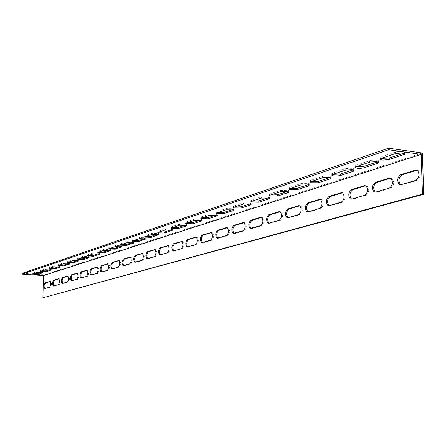 <?xml version="1.0" encoding="UTF-8"?>
<svg xmlns="http://www.w3.org/2000/svg" width="446" height="446" viewBox="0 0 446 446"><rect width="100%" height="100%" fill="white"/><g stroke="black" fill="none" stroke-linecap="round" stroke-linejoin="round"><path stroke-width="0.33" stroke-dasharray="2.23 1.67" d="M43.736 297.805L44.249 274.792L22.322 273.281M422.395 153.023L44.249 274.792M375.465 192.148L376.837 192.254L390.646 188.234C393.985 185.592 394.52 182.403 392.251 178.656L390.618 178.244M329.154 205.662L330.358 205.784L342.589 202.222C345.656 199.568 346.068 196.519 343.838 193.068L342.5 192.834M287.943 217.687L289.019 217.815L299.924 214.643C302.734 212.012 303.068 209.102 300.922 205.913L299.801 205.79M251.053 228.447L252.012 228.586L261.796 225.737C264.372 223.162 264.645 220.391 262.622 217.414L261.646 217.369M217.826 238.142L218.696 238.287L227.521 235.717C229.885 233.202 230.119 230.56 228.218 227.778L227.349 227.778M187.749 246.911L188.535 247.062L196.541 244.731C198.715 242.295 198.916 239.764 197.143 237.149L196.351 237.183M160.393 254.895L161.112 255.045L168.398 252.927C170.405 250.563 170.578 248.143 168.928 245.668L168.203 245.729M135.406 262.181L136.058 262.337L142.731 260.397C144.582 258.106 144.738 255.792 143.199 253.445L142.519 253.523M112.492 268.866L113.089 269.027L119.21 267.243C120.927 265.03 121.072 262.805 119.645 260.57L118.998 260.659M91.397 275.02L91.948 275.182L97.59 273.537C99.19 271.391 99.319 269.256 97.992 267.126L97.373 267.226M71.923 280.701L77.649 279.341C79.137 277.267 79.26 275.21 78.017 273.169L77.42 273.281M53.882 285.964L59.19 284.715C60.578 282.708 60.695 280.724 59.535 278.767L58.961 278.878M45.353 288.45L50.47 287.252C51.814 285.278 51.926 283.333 50.805 281.415L50.242 281.526M62.735 283.383L68.244 282.078C69.682 280.038 69.799 278.02 68.6 276.024L68.015 276.135M81.473 277.914L87.422 276.498C88.966 274.39 89.089 272.294 87.806 270.209L87.199 270.309M101.733 272.004L102.301 272.166L108.183 270.454C109.833 268.275 109.972 266.095 108.595 263.915L107.96 264.01M123.704 265.599L124.328 265.755L130.717 263.893C132.501 261.64 132.652 259.371 131.169 257.086L130.505 257.169M147.626 258.619L148.306 258.775L155.275 256.745C157.204 254.421 157.371 252.051 155.777 249.643L155.074 249.715M173.756 250.998L174.503 251.148L182.141 248.924C184.226 246.521 184.415 244.051 182.704 241.509L181.946 241.559M202.423 242.635L203.248 242.78L211.649 240.338C213.913 237.857 214.13 235.271 212.296 232.578L211.471 232.6M234.016 233.414L234.93 233.559L244.218 230.855C246.683 228.313 246.933 225.604 244.971 222.727L244.057 222.71M269.005 223.212L270.02 223.346L280.339 220.341C283.032 217.737 283.333 214.894 281.248 211.817L280.2 211.739M309.1 211.967L307.957 211.844L309.1 211.967L320.641 208.611C323.573 205.968 323.947 202.986 321.756 199.669L320.529 199.501M351.61 199.111L352.897 199.223L365.882 195.443C369.082 192.789 369.55 189.667 367.292 186.077L365.815 185.765M400.842 184.739L402.309 184.839L417.032 180.552C420.506 177.943 421.124 174.687 418.872 170.779L417.038 170.233M377.611 161.842L378.799 161.023L377.572 160.343L374.244 160.058L370.581 160.404L355.546 165.355L354.971 166.012L356.187 166.603M329.962 177.519L330.91 176.426L330.174 176.164L326.974 175.858L323.428 176.148L310.416 180.407L309.864 181.321L310.873 181.65M287.703 191.423L288.779 190.442L280.623 190.358L269.947 193.921L269.462 194.673L270.577 195.03M249.966 203.844L251.137 202.947L243.321 202.813L233.749 206.007L233.314 206.632L234.507 207.005M216.07 215L217.302 214.169L209.804 214.008L201.174 216.89L200.789 217.408L202.032 217.787M185.452 225.074L186.729 224.305L179.526 224.115L171.704 226.73L171.359 227.17L172.641 227.549M157.655 234.222L158.966 233.498L152.036 233.297L144.911 235.678L144.604 236.051L145.914 236.419M132.311 242.563L133.644 241.877L126.965 241.671L120.453 243.845L120.18 244.163L121.502 244.525M109.108 250.195L110.452 249.548L104.013 249.331L98.036 251.327L97.791 251.605L99.118 251.957M87.784 257.214L89.139 256.595L82.923 256.378L77.414 258.217L77.197 258.451L78.524 258.797M68.121 263.681L69.476 263.09L63.466 262.872L58.381 264.573L59.508 265.108M49.935 269.668L51.284 269.094L45.47 268.882L40.753 270.46L41.902 270.956M41.339 272.495L42.688 271.932L36.968 271.72L32.424 273.242L33.573 273.721M58.855 266.73L60.21 266.15L54.295 265.939L49.4 267.572L50.537 268.085M77.76 260.514L79.115 259.906L72.999 259.689L67.708 261.456L67.502 261.679L68.829 262.014M98.226 253.774L99.575 253.144L93.247 252.927L87.516 254.844L87.282 255.095L88.615 255.446M120.459 246.46L121.803 245.796L115.241 245.584L109.008 247.664L108.752 247.959L110.073 248.322M144.699 238.482L146.02 237.785L139.219 237.579L132.412 239.848L132.122 240.193L133.438 240.561M171.225 229.757L172.524 229.01L165.455 228.815L157.995 231.307L157.672 231.714L158.966 232.087M200.382 220.162L201.642 219.365L194.289 219.187L186.077 221.93L185.714 222.409L186.98 222.788M232.578 209.564L233.782 208.706L226.122 208.555L217.046 211.588L216.633 212.157L217.854 212.536M268.314 197.807L269.44 196.864L261.456 196.758L251.36 200.126L250.897 200.811L252.057 201.179M308.214 184.677L309.234 183.635L300.899 183.585L289.605 187.359L289.086 188.184L290.151 188.53M353.048 169.92L353.912 168.761L352.619 168.393L349.118 168.214L345.7 168.644L332.487 173.037L331.902 174.046L332.844 174.353M403.758 153.234L404.94 152.365L403.602 151.646L400.201 151.378L396.483 151.751L380.678 156.947L379.819 157.672L381.029 158.358M369.478 160.683L369.517 162.182M355.941 165.204L355.975 166.676M322.391 176.41L322.413 177.82M310.416 180.407L310.433 181.795M280.623 190.358L280.634 191.691M288.261 191.239L288.267 191.557M269.947 193.921L269.964 195.231M243.321 202.813L243.326 204.078M250.674 203.61L250.68 204.006M233.749 206.007L233.754 207.256M209.804 214.008L209.804 215.206M216.895 214.727L216.895 215.184M201.174 216.89L201.174 218.072M179.526 224.115L179.521 225.263M186.367 224.773L186.367 225.275M171.704 226.73L171.699 227.861M152.036 233.297L152.025 234.39M158.642 233.894L158.642 234.434M144.911 235.678L144.905 236.754M126.965 241.671L126.954 242.713M133.354 242.217L133.348 242.78M120.453 243.845L120.442 244.876M104.013 249.331L104.002 250.334M110.195 249.838L110.19 250.418M98.036 251.327L98.025 252.319M82.923 256.378L82.906 257.342M88.905 256.846L88.899 257.431M77.414 258.217L77.398 259.171M63.466 262.872L63.449 263.803M69.269 263.307L69.258 263.904M58.381 264.573L58.359 265.493M45.47 268.882L45.453 269.774M51.1 269.284L51.084 269.886M40.753 270.46L40.737 271.341M36.968 271.72L36.946 272.601M42.515 272.11L42.498 272.707M32.424 273.242L32.402 274.106M54.295 265.939L54.278 266.847M60.009 266.351L59.998 266.948M49.4 267.572L49.383 268.47M72.999 259.689L72.982 260.637M78.892 260.141L78.881 260.732M67.708 261.456L67.692 262.393M93.247 252.927L93.236 253.913M99.33 253.412L99.324 253.997M87.516 254.844L87.5 255.814M115.241 245.584L115.23 246.61M121.529 246.108L121.518 246.677M109.008 247.664L108.997 248.678M139.219 237.579L139.208 238.649M145.714 238.147L145.714 238.699M132.412 239.848L132.401 240.907M165.455 228.815L165.449 229.935M172.178 229.439L172.178 229.963M157.995 231.307L157.99 232.411M194.289 219.187L194.289 220.357M201.257 219.872L201.257 220.357M186.077 221.93L186.077 223.084M226.122 208.555L226.128 209.787M233.347 209.313L233.347 209.743M217.046 211.588L217.046 212.803M261.456 196.758L261.467 198.052M268.955 197.595L268.955 197.952M251.36 200.126L251.371 201.408M300.899 183.585L300.916 184.956M289.605 187.359L289.621 188.708M345.21 168.789L345.237 170.238M332.487 173.037L332.515 174.464M395.346 152.047L395.385 153.591M380.912 156.864L380.951 158.38M375.627 192.109L376.837 192.254M389.425 188.084L390.646 188.234M329.193 205.651L330.358 205.784M341.407 202.088L342.589 202.222M288.005 217.715L289.019 217.815M298.792 214.52L299.924 214.643M250.931 228.48L252.012 228.586M260.704 225.631L261.796 225.737M217.654 238.192L218.696 238.287M226.468 235.616L227.521 235.717M187.526 246.978L188.535 247.062M195.526 244.648L196.541 244.731M196.207 237.094L196.547 237.127M160.136 254.967L161.112 255.045M167.417 252.843L168.398 252.927M168.036 245.623L168.437 245.657M135.116 262.265L136.058 262.337M141.778 260.325L142.731 260.397M142.341 253.406L142.787 253.44M112.175 268.96L113.089 269.027M118.29 267.176L119.21 267.243M118.809 260.536L119.288 260.57M91.068 275.115L91.948 275.182M96.704 273.476L97.59 273.537M97.178 267.093L97.685 267.126M71.572 280.802L72.43 280.863M76.784 279.285L77.649 279.341M77.23 273.142L77.755 273.175M53.526 286.07L54.356 286.12M58.354 284.66L59.19 284.715M58.772 278.739L59.312 278.772M44.99 288.556L45.81 288.612M49.645 287.202L50.47 287.252M50.052 281.381L50.593 281.42M62.379 283.483L63.221 283.539M67.391 282.023L68.244 282.078M67.825 275.99L68.361 276.029M81.127 278.014L81.997 278.075M86.546 276.436L87.422 276.498M87.009 270.176L87.528 270.215M101.404 272.099L102.301 272.166M107.274 270.387L108.183 270.454M107.77 263.881L108.266 263.915M123.403 265.682L124.328 265.755M129.78 263.826L130.717 263.893M130.321 257.047L130.79 257.086M147.347 258.697L148.306 258.775M154.31 256.667L155.275 256.745M154.901 249.604L155.325 249.637M173.516 251.065L174.503 251.148M181.143 248.84L182.141 248.924M181.79 241.459L182.163 241.492M202.222 242.691L203.248 242.78M210.612 240.243L211.649 240.338M211.337 232.517L211.638 232.544M233.866 233.459L234.93 233.559M243.142 230.755L244.218 230.855M268.916 223.234L270.02 223.346M279.229 220.229L280.339 220.341M319.487 208.483L320.641 208.611M351.71 199.083L352.897 199.223M364.683 195.298L365.882 195.443M401.077 184.683L402.309 184.839M415.783 180.39L417.032 180.552M378.42 162.104L378.381 160.61M355.334 166.949L355.323 166.319M330.932 177.831L330.91 176.426M309.875 182.046L309.864 181.321M288.791 191.774L288.779 190.442M269.468 195.46L269.462 194.673M251.143 204.207L251.137 202.947M233.319 207.457L233.314 206.632M217.308 215.373L217.302 214.169M200.789 218.256L200.789 217.408M186.729 225.447L186.729 224.305M171.353 228.023L171.359 227.17M158.96 234.59L158.966 233.498M144.599 236.904L144.604 236.051M133.633 242.925L133.644 241.877M120.175 245.016L120.18 244.163M110.441 250.552L110.452 249.548M97.78 252.447L97.791 251.605M89.122 257.554L89.139 256.595M77.18 259.282L77.197 258.451M69.459 264.015L69.476 263.09M58.164 265.593L58.181 264.779M51.268 269.986L51.284 269.094M40.558 271.436L40.58 270.638M42.671 272.807L42.688 271.932M32.235 274.195L32.257 273.409M60.188 267.059L60.21 266.15M49.199 268.57L49.216 267.767M79.098 260.849L79.115 259.906M67.485 262.499L67.502 261.679M99.564 254.125L99.575 253.144M87.271 255.932L87.282 255.095M121.791 246.822L121.803 245.796M108.74 248.807L108.752 247.959M146.015 238.855L146.02 237.785M132.116 241.052L132.122 240.193M172.518 230.13L172.524 229.01M157.667 232.567L157.672 231.714M201.642 220.536L201.642 219.365M185.709 223.262L185.714 222.409M233.788 209.938L233.782 208.706M216.633 212.993L216.633 212.157M269.456 198.163L269.44 196.864M250.903 201.62L250.897 200.811M309.251 185.006L309.234 183.635M289.092 188.942L289.086 188.184M353.946 170.216L353.912 168.761M331.913 174.726L331.902 174.046M404.494 153.457L404.45 151.913M380.265 158.676L380.254 158.101M392.251 178.656L391.03 178.5M343.838 193.068L342.662 192.928M300.922 205.913L299.79 205.784M251.204 228.53L250.875 228.497M262.622 217.414L261.529 217.302M218.038 238.253L217.576 238.209M228.218 227.778L227.165 227.672M187.995 247.045L187.443 247M197.143 237.149L196.123 237.055M160.655 255.04L160.047 254.989M168.928 245.668L167.947 245.584M135.679 262.337L135.026 262.287M143.199 253.445L142.252 253.367M112.766 269.027L112.091 268.977M119.645 260.57L118.725 260.503M91.67 275.182L90.984 275.132M97.992 267.126L97.1 267.059M72.191 280.863L71.499 280.818M78.017 273.169L77.152 273.114M54.144 286.126L53.453 286.081M59.535 278.767L58.699 278.711M45.609 288.618L44.923 288.573M50.805 281.415L49.98 281.359M62.998 283.545L62.306 283.5M68.6 276.024L67.753 275.962M81.741 278.081L81.049 278.031M87.806 270.209L86.931 270.148M102 272.166L101.326 272.121M108.595 263.915L107.687 263.848M123.977 265.755L123.319 265.704M131.169 257.086L130.232 257.013M147.894 258.769L147.258 258.719M155.777 249.643L154.812 249.565M174.007 251.137L173.427 251.087M182.704 241.509L181.706 241.42M202.651 242.758L202.144 242.713M212.296 232.578L211.259 232.483M234.2 233.514L233.799 233.475M244.971 222.727L243.901 222.621M281.248 211.817L280.133 211.699M321.756 199.669L320.596 199.54M367.292 186.077L366.094 185.926M418.872 170.779L417.629 170.612"/><path stroke-width="0.67" d="M421.258 156.435L421.197 154.383L43.413 275.595L42.916 297.755L422.446 194.133L421.258 156.435M389.157 178.144L391.03 178.5C393.294 182.247 392.759 185.441 389.425 188.084L375.627 192.109L373.949 191.825C371.646 188.206 372.12 185.045 375.381 182.336L389.157 178.144L390.378 178.3L376.591 182.486C373.324 185.19 372.85 188.351 375.158 191.97L375.465 192.148M341.223 192.722L342.662 192.928C344.892 196.379 344.474 199.434 341.407 202.088L329.193 205.651L327.899 205.489C325.664 202.15 326.037 199.133 329.025 196.435L341.223 192.722L342.4 192.862L330.191 196.569C327.197 199.267 326.823 202.283 329.064 205.617L329.154 205.662M298.669 205.667L299.79 205.784C301.931 208.979 301.596 211.895 298.792 214.52L287.899 217.698L286.884 217.603C284.754 214.509 285.055 211.633 287.793 208.973L298.669 205.667L299.796 205.79L288.913 209.096C286.198 211.683 285.875 214.548 287.943 217.687M260.637 217.235L261.529 217.302C263.553 220.279 263.279 223.056 260.704 225.631L250.122 228.424C248.115 225.537 248.366 222.799 250.875 220.201L260.637 217.235L261.579 217.33M226.44 227.633L227.165 227.672C229.06 230.459 228.826 233.107 226.468 235.616L216.99 238.158C215.117 235.449 215.334 232.834 217.631 230.314L226.44 227.633L227.237 227.711M195.532 237.032L196.123 237.055C197.896 239.675 197.695 242.206 195.526 244.648L186.985 246.961C185.241 244.408 185.425 241.91 187.543 239.463L196.207 237.094M167.451 245.573L167.947 245.584C169.597 248.06 169.419 250.479 167.417 252.843L159.685 254.961C158.057 252.542 158.224 250.156 160.175 247.786L168.036 245.623M141.839 253.367L142.252 253.367C143.785 255.714 143.629 258.033 141.778 260.325L134.737 262.265C133.226 259.968 133.376 257.676 135.183 255.391L142.341 253.406M118.374 260.503L118.725 260.503C120.152 262.733 120.007 264.957 118.29 267.176L111.851 268.96C110.446 266.775 110.58 264.573 112.258 262.36L118.809 260.536M96.799 267.065L97.1 267.059C98.427 269.189 98.293 271.33 96.704 273.476L90.789 275.121C89.479 273.03 89.607 270.917 91.162 268.776L97.178 267.093M76.89 273.114L77.152 273.114C78.39 275.149 78.267 277.211 76.784 279.285L71.332 280.807C70.117 278.806 70.234 276.771 71.689 274.697L77.23 273.142M58.476 278.717L58.699 278.711C59.859 280.668 59.742 282.652 58.354 284.66L53.314 286.076C52.176 284.152 52.288 282.19 53.648 280.188L58.772 278.739M49.768 281.365L49.98 281.359C51.1 283.277 50.983 285.223 49.645 287.202L44.79 288.562C43.691 286.678 43.803 284.749 45.118 282.781L50.052 281.381M67.508 275.968L67.753 275.962C68.946 277.964 68.829 279.982 67.391 282.023L62.156 283.489C60.979 281.526 61.091 279.53 62.496 277.496L67.825 275.99M86.647 270.148L86.931 270.148C88.213 272.227 88.085 274.329 86.546 276.436L80.871 278.02C79.605 275.974 79.728 273.9 81.233 271.798L87.009 270.176M107.363 263.848L107.687 263.848C109.064 266.028 108.93 268.208 107.274 270.387L101.108 272.105C99.748 269.964 99.882 267.806 101.498 265.632L107.77 263.881M129.853 257.007L130.232 257.013C131.715 259.299 131.564 261.568 129.78 263.826L123.051 265.682C121.596 263.441 121.736 261.2 123.475 258.948L130.321 257.047M154.361 249.554L154.812 249.565C156.401 251.973 156.234 254.337 154.31 256.667L146.935 258.691C145.368 256.339 145.524 253.997 147.403 251.672L154.901 249.604M181.165 241.403L181.706 241.42C183.412 243.962 183.222 246.437 181.143 248.84L173.02 251.053C171.336 248.573 171.509 246.125 173.544 243.722L181.79 241.459M210.607 232.45L211.259 232.483C213.093 235.176 212.876 237.763 210.612 240.243L201.625 242.669C199.819 240.037 200.014 237.484 202.222 234.997L211.337 232.517M243.098 222.571L243.901 222.621C245.857 225.498 245.607 228.207 243.142 230.755L233.135 233.414C231.195 230.621 231.429 227.945 233.832 225.386L243.098 222.571L243.962 222.654M279.135 211.61L280.133 211.699C282.218 214.782 281.917 217.62 279.229 220.229L268.916 223.234L268.013 223.162C265.944 220.173 266.217 217.369 268.838 214.738L279.135 211.61L280.16 211.716M319.33 199.384L320.596 199.54C322.787 202.858 322.419 205.84 319.487 208.483L307.957 211.844L306.815 211.722C304.629 208.511 304.964 205.561 307.824 202.885L319.33 199.384L320.484 199.513L308.961 203.008C306.101 205.69 305.766 208.633 307.957 211.844L306.815 211.722M364.454 185.659L366.094 185.926C368.351 189.522 367.878 192.644 364.683 195.298L351.71 199.083L350.244 198.866C347.964 195.398 348.382 192.304 351.504 189.595L364.454 185.659L365.653 185.804L352.691 189.74C349.564 192.449 349.146 195.532 351.426 199.005L351.61 199.111M415.471 170.143L417.629 170.612C419.876 174.52 419.257 177.781 415.783 180.39L401.077 184.683L399.153 184.304C396.845 180.535 397.392 177.302 400.792 174.609L415.471 170.143L416.715 170.311L402.024 174.771C398.618 177.458 398.072 180.691 400.385 184.46L400.842 184.739M421.197 154.383L388.633 149.756L22.3 274.151L43.413 275.595M364.137 167.752L360.942 168.287L357.274 168.237L355.127 167.635L355.022 167.233L355.579 166.826L370.024 162.032L376.446 161.653L378.671 162.26L378.37 163.046L364.137 167.752L364.103 166.286L377.611 161.842M318.288 182.749L309.886 182.704L310.433 181.795L322.887 177.681L329.098 177.385L330.932 177.831L330.352 178.801L318.288 182.749L318.266 181.366L329.962 177.519M277.524 196.089L269.473 195.984L269.964 195.231L280.634 191.691L288.791 191.774L288.278 192.572L277.524 196.089L277.507 194.779L287.703 191.423M241.041 208.026L233.319 207.875L233.754 207.256L243.326 204.078L251.143 204.207L250.685 204.87L241.041 208.026L241.035 206.782L249.966 203.844M208.198 218.769L200.784 218.59L201.174 218.072L209.804 215.206L217.308 215.373L216.895 215.925L208.198 218.769L208.198 217.587L216.07 215M178.478 228.491L171.353 228.296L171.699 227.861L179.521 225.263L186.729 225.447L186.367 225.916L178.478 228.491L178.484 227.365L185.452 225.074M151.456 237.333L144.599 237.127L144.905 236.754L152.025 234.39L158.96 234.59L151.456 237.333L151.462 236.257L157.655 234.222M126.776 245.411L120.169 245.194L120.442 244.876L126.954 242.713L133.633 242.925L126.776 245.411L126.787 244.38L132.311 242.563M104.152 252.81L97.78 252.592L98.025 252.319L104.002 250.334L110.441 250.552L104.152 252.81L104.163 251.823L109.108 250.195M83.335 259.622L77.398 259.171L82.906 257.342L89.122 257.554L83.335 259.622L83.352 258.674L87.784 257.214M64.112 265.911L58.359 265.493L63.449 263.803L69.459 264.015L64.112 265.911L64.135 264.996L68.121 263.681M46.317 271.737L40.737 271.341L45.453 269.774L51.268 269.986L46.317 271.737L46.339 270.85L49.935 269.668M37.904 274.485L32.402 274.106L36.946 272.601L42.671 272.807L37.904 274.485L37.921 273.621L41.339 272.495M55.048 268.877L49.383 268.47L54.278 266.847L60.188 267.059L55.048 268.877L55.07 267.979L58.855 266.73M73.534 262.828L67.692 262.393L72.982 260.637L79.098 260.849L73.534 262.828L73.551 261.897L77.76 260.514M93.532 256.288L87.5 255.814L93.236 253.913L99.564 254.125L93.532 256.288L93.543 255.318L98.226 253.774M115.224 249.191L108.735 248.974L108.997 248.678L115.23 246.61L121.791 246.822L115.224 249.191L115.235 248.177L120.459 246.46M138.84 241.464L132.111 241.247L132.401 240.907L139.208 238.649L146.015 238.855L138.84 241.464L138.851 240.411L144.699 238.482M164.652 233.018L157.667 232.812L157.99 232.411L165.449 229.935L172.518 230.13L164.652 233.018L164.658 231.914L171.225 229.757M192.973 223.753L185.709 223.563L186.077 223.084L194.289 220.357L201.642 220.536L201.257 221.043L192.973 223.753L192.979 222.599L200.382 220.162M224.199 213.534L216.633 213.372L217.046 212.803L226.128 209.787L233.788 209.938L233.353 210.54L224.199 213.534L224.193 212.324L232.578 209.564M258.791 202.216L250.908 202.088L251.371 201.408L261.467 198.052L269.456 198.163L268.966 198.888L258.791 202.216L258.78 200.945L268.314 197.807M297.326 189.611L289.103 189.528L289.621 188.708L300.916 184.956L309.251 185.006L308.704 185.887L297.326 189.611L297.309 188.262L308.214 184.677M340.521 175.479L337.393 175.986L333.781 175.919L331.93 175.468L332.515 174.464L345.728 170.099L352.045 169.764L353.946 170.216L353.332 171.286L340.521 175.479L340.493 174.052L353.048 169.92M389.274 159.523L382.963 160.12L380.293 159.612L379.858 159.189L380.053 158.821L395.385 153.591L401.757 152.956L404.494 153.457L404.879 154.205L389.274 159.523L389.235 158.012L403.758 153.234L403.803 154.773M42.916 297.755L423.7 194.289L422.395 153.023L388.594 148.195L22.322 273.281L22.3 274.151M261.646 217.369L251.957 220.313C249.509 222.727 249.208 225.436 251.053 228.447M227.349 227.778L218.674 230.409C216.461 232.673 216.176 235.248 217.826 238.142M196.351 237.183L188.552 239.552C186.534 241.682 186.266 244.135 187.749 246.911M168.203 245.729L161.151 247.87C159.306 249.877 159.055 252.219 160.393 254.895M142.519 253.523L136.125 255.463C134.43 257.364 134.19 259.605 135.406 262.181M118.998 260.659L113.172 262.432C111.611 264.233 111.383 266.379 112.492 268.866M97.373 267.226L92.049 268.838C90.605 270.555 90.387 272.612 91.397 275.02M77.42 273.281L72.542 274.758C71.204 276.392 70.998 278.371 71.923 280.701M58.961 278.878L54.479 280.244C53.23 281.8 53.035 283.712 53.882 285.964M50.242 281.526L45.938 282.836C44.734 284.358 44.539 286.232 45.353 288.45M68.015 276.135L63.338 277.551C62.05 279.146 61.849 281.091 62.735 283.383M87.199 270.309L82.103 271.859C80.715 273.532 80.503 275.55 81.473 277.914M107.96 264.01L102.396 265.699C100.896 267.455 100.673 269.557 101.733 272.004M130.505 257.169L124.406 259.02C122.778 260.871 122.544 263.062 123.704 265.599M155.074 249.715L148.362 251.75C146.595 253.702 146.349 255.993 147.626 258.619M181.946 241.559L174.531 243.806C172.608 245.874 172.346 248.271 173.756 250.998M211.471 232.6L203.248 235.092C201.135 237.289 200.862 239.797 202.423 242.635M244.057 222.71L234.891 225.492C232.567 227.828 232.277 230.47 234.016 233.414M280.2 211.739L269.936 214.855C267.36 217.353 267.054 220.14 269.005 223.212M417.038 170.233L416.715 170.311M356.187 166.603L364.103 166.286M310.873 181.65L318.266 181.366M270.577 195.03L277.507 194.779M234.507 207.005L241.035 206.782M202.032 217.787L208.198 217.587M172.641 227.549L178.484 227.365M145.914 236.419L151.462 236.257M121.502 244.525L126.787 244.38M99.118 251.957L104.163 251.823M78.524 258.797L83.352 258.674M59.508 265.108L64.135 264.996M41.902 270.956L46.339 270.85M33.573 273.721L37.921 273.621M50.537 268.085L55.07 267.979M68.829 262.014L73.551 261.897M88.615 255.446L93.543 255.318M110.073 248.322L115.235 248.177M133.438 240.561L138.851 240.411M158.966 232.087L164.658 231.914M186.98 222.788L192.979 222.599M217.854 212.536L224.193 212.324M252.057 201.179L258.78 200.945M290.151 188.53L297.309 188.262M332.844 174.353L340.493 174.052M381.029 158.358L389.235 158.012M388.633 149.756L388.594 148.195M423.7 194.289L422.446 194.133M377.729 161.87L377.768 163.292M330.33 177.608L330.352 178.801M288.267 191.557L288.278 192.572M250.68 204.006L250.685 204.87M216.895 215.184L216.895 215.925M186.367 225.275L186.367 225.916M158.642 234.434L158.637 234.986M133.348 242.78L133.348 243.26M110.19 250.418L110.184 250.836M88.899 257.431L88.893 257.805M69.258 263.904L69.253 264.233M51.084 269.886L51.078 270.176M42.498 272.707L42.493 272.985M59.998 266.948L59.993 267.26M78.881 260.732L78.875 261.083M99.324 253.997L99.319 254.393M121.518 246.677L121.518 247.129M145.714 238.699L145.708 239.218M172.178 229.963L172.173 230.554M201.257 220.357L201.257 221.043M233.347 209.743L233.353 210.54M268.955 197.952L268.966 198.888M308.688 184.783L308.704 185.887M353.304 169.982L353.332 171.286M375.381 182.336L376.591 182.486M329.025 196.435L330.191 196.569M287.793 208.973L288.913 209.096M250.875 220.201L251.957 220.313M217.631 230.314L218.674 230.409M187.543 239.463L188.552 239.552M160.175 247.786L161.151 247.87M135.183 255.391L136.125 255.463M112.258 262.36L113.172 262.432M91.162 268.776L92.049 268.838M71.689 274.697L72.542 274.758M53.648 280.188L54.479 280.244M45.118 282.781L45.938 282.836M62.496 277.496L63.338 277.551M81.233 271.798L82.103 271.859M101.498 265.632L102.396 265.699M123.475 258.948L124.406 259.02M147.403 251.672L148.362 251.75M173.544 243.722L174.531 243.806M202.222 234.997L203.248 235.092M233.832 225.386L234.891 225.492M268.838 214.738L269.936 214.855M307.824 202.885L308.961 203.008M351.504 189.595L352.691 189.74M400.792 174.609L402.024 174.771M355.356 167.785L355.334 166.949M309.886 182.704L309.875 182.046M269.473 195.984L269.468 195.46M233.319 207.875L233.319 207.457M200.784 218.59L200.789 218.256M185.709 223.563L185.709 223.262M216.633 213.372L216.633 212.993M250.908 202.088L250.903 201.62M289.103 189.528L289.092 188.942M331.93 175.468L331.913 174.726M380.293 159.612L380.265 158.676M375.158 191.97L373.949 191.825M329.064 205.617L327.899 205.489M287.882 217.704L286.884 217.603M250.875 228.497L250.122 228.424M217.576 238.209L216.99 238.158M187.443 247L186.985 246.961M160.047 254.989L159.685 254.961M135.026 262.287L134.737 262.265M147.258 258.719L146.935 258.691M173.427 251.087L173.02 251.053M202.144 242.713L201.625 242.669M233.799 233.475L233.135 233.414M268.877 223.245L268.013 223.162M351.426 199.005L350.244 198.866M400.385 184.46L399.153 184.304"/></g></svg>
